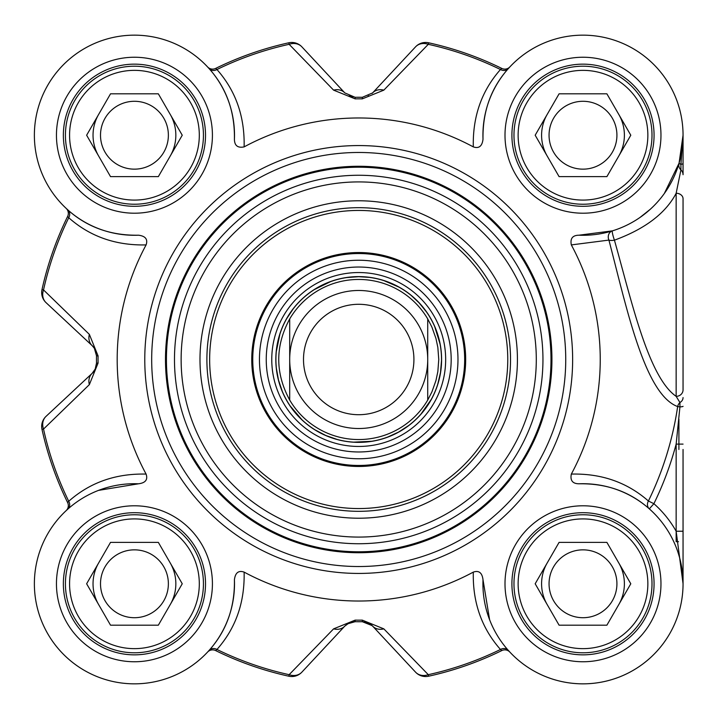 <?xml version="1.0" encoding="UTF-8"?>
<svg xmlns="http://www.w3.org/2000/svg" width="719" height="719" viewBox="0 0 719 719"><rect width="100%" height="100%" fill="white"/><g stroke="black" fill="none" stroke-linecap="round" stroke-linejoin="round"><path stroke-width="1.08" d="M209.112 650.38A6.902 6.067 -138.3 0 1 216.949 649.473C235.769 628.208 244.82 602.423 244.118 572.108C238.537 570.194 235.302 572.728 234.421 579.721C234.897 607.42 226.458 630.976 209.112 650.38L207.575 652.07A6.902 6.902 0 0 1 207.611 652.025A6.902 6.902 0 0 0 207.575 652.07A100.058 100.058 0 0 1 63.685 654.533A100.058 100.058 0 0 1 66.148 510.643A6.902 6.902 0 0 0 66.193 510.598L66.148 510.643A6.902 6.902 0 0 0 67.631 502.554L68.736 501.26A322.768 322.768 0 0 1 43.526 429.072A13.805 11.801 -133 0 1 46.061 416.346A13.805 13.805 167.6 0 0 41.999 429.414A13.805 13.805 0 0 1 46.061 416.346L92.122 373.395A13.805 13.805 0 0 0 95.942 367.202M372.145 625.62L362.322 621.701A262.228 262.228 0 0 1 355.105 621.701L353.029 621.845M348.967 623.058L344.814 626.096L301.872 672.148A13.805 11.801 -137 0 1 289.137 674.683L288.804 676.211A13.805 13.805 -137 0 0 301.872 672.148L344.814 626.096A13.805 11.522 -137 0 1 333.589 628.864L289.137 674.683A322.768 322.768 0 0 1 216.949 649.473L215.655 650.587A324.341 324.341 0 0 0 288.804 676.211M244.118 572.108A241.53 241.53 0 0 0 473.309 572.108C472.599 602.423 481.649 628.208 500.478 649.473A322.768 322.768 0 0 1 428.29 674.683L383.838 628.864A13.805 11.522 137 0 1 372.613 626.096A13.805 13.805 0 0 0 366.42 622.268M344.814 626.096L347.475 623.867L355.105 621.701A262.228 262.228 0 0 0 362.322 621.701L368.074 622.87L372.613 626.096L415.555 672.148A13.805 13.805 77.6 0 0 428.623 676.211A13.805 13.805 0 0 1 415.555 672.148A13.805 11.801 137 0 0 428.29 674.683L428.623 676.211A324.341 324.341 0 0 0 501.763 650.587A324.341 324.341 0 0 1 428.623 676.211M94.89 349.2A13.805 13.805 0 0 0 92.122 345.605L94.351 348.266L96.508 355.824M95.151 369.251L96.508 363.113L95.339 368.856L92.122 373.395A13.805 11.522 -133 0 0 89.354 384.629L98.072 363.086A260.664 260.664 0 0 1 98.072 355.914L89.354 334.371L43.526 289.928L41.999 289.586A13.805 13.805 -47 0 0 46.061 302.654L92.122 345.605L46.061 302.654A13.805 11.801 -47 0 1 43.526 289.928A322.768 322.768 0 0 1 68.736 217.74C90.001 236.551 115.795 245.61 146.101 244.909C148.024 239.319 145.49 236.084 138.497 235.203A100.058 100.058 0 0 1 34.386 136.574A100.058 100.058 0 0 1 135.792 35.168A100.058 100.058 0 0 1 234.421 139.279C234.52 145.633 237.755 148.168 244.118 146.892C244.82 116.577 235.769 90.792 216.949 69.527L215.655 68.413A6.902 6.902 0 0 1 207.611 66.975A6.902 6.902 0 0 0 215.655 68.413A324.341 324.341 0 0 1 288.804 42.789A13.805 13.805 0 0 1 301.872 46.852A13.805 13.805 -102.4 0 0 288.804 42.789L289.137 44.317A13.805 11.801 -43 0 1 301.872 46.852L344.814 92.904A13.805 11.522 -43 0 0 333.589 90.136L355.123 98.863A260.664 260.664 0 0 1 362.304 98.863L383.838 90.136L428.29 44.317L428.623 42.789A13.805 13.805 43 0 0 415.555 46.852A13.805 11.801 43 0 1 428.29 44.317A322.768 322.768 0 0 1 500.478 69.527C481.658 90.792 472.599 116.577 473.309 146.892C478.89 148.806 482.125 146.272 483.006 139.279A100.058 100.058 0 0 1 581.635 35.168A100.058 100.058 0 0 1 683.041 136.574A100.058 100.058 0 0 1 578.93 235.203C572.585 235.293 570.05 238.528 571.326 244.909L608.912 240.092C626.752 308.271 644.655 394.416 677.658 406.568A322.4 322.4 0 0 1 648.403 501.008C627.121 482.332 601.426 473.363 571.326 474.091C570.041 480.463 572.576 483.698 578.93 483.797A100.058 100.058 0 0 1 683.041 582.426A100.058 100.058 0 0 1 581.635 683.832A100.058 100.058 0 0 1 483.006 579.721C482.125 572.728 478.89 570.194 473.309 572.108M348.958 95.942L353.038 97.164L348.949 95.933M683.05 541.677L683.05 583.774A100.058 100.058 0 0 1 509.852 652.07A6.902 6.902 0 0 0 509.816 652.025A6.902 6.902 0 0 0 501.763 650.587L500.478 649.473A6.902 6.067 -41.7 0 1 508.315 650.38L509.816 652.025M683.05 135.226L680.92 164.327A6.902 1.096 0 0 0 683.05 163.537L683.05 135.226L679.06 163.195A6.902 6.723 -163.8 0 0 680.92 169.918A6.902 6.633 0 0 1 683.05 174.708L683.05 135.63M683.05 357.882L683.05 380.576M509.816 66.975A6.902 6.902 0 0 0 509.852 66.93A6.902 6.902 0 0 1 509.816 66.975A6.902 6.902 0 0 1 501.763 68.413L500.478 69.527A6.902 6.067 41.7 0 0 508.315 68.62L509.474 67.334M372.127 93.398A13.805 13.805 0 0 0 372.613 92.904L415.555 46.852L372.613 92.904A13.805 11.522 43 0 1 383.838 90.136M138.497 235.203C110.789 235.679 87.233 227.249 67.838 209.903L66.148 208.357A6.902 6.902 0 0 1 66.193 208.402A6.902 6.902 0 0 0 66.148 208.357A100.058 100.058 0 0 1 63.685 64.467A100.058 100.058 0 0 1 207.575 66.93L207.611 66.975A6.902 6.902 0 0 1 207.575 66.93L209.112 68.62C226.458 88.024 234.897 111.58 234.421 139.279M441.52 359.5A82.811 82.811 0 0 0 317.313 287.789A82.811 82.811 0 0 0 317.313 431.211A82.811 82.811 0 0 0 441.52 359.5M289.703 400.07C275.098 373.026 275.098 345.974 289.703 318.93L289.703 400.07L289.703 318.93A80.052 80.052 0 0 1 427.724 318.93L431.885 327.037L435.957 338.478L437.844 347.394L438.761 359.5L437.844 371.606L435.957 380.522L431.885 391.963L427.724 400.07L427.724 318.93L427.724 400.07A80.052 80.052 0 0 1 289.703 400.07A80.052 80.052 0 0 0 427.724 400.07M427.724 359.5A69.006 69.006 0 0 0 324.206 299.733A69.006 69.006 0 0 0 324.206 419.267A69.006 69.006 0 0 0 427.724 359.5M413.919 359.5A55.21 55.21 0 0 0 331.108 311.687A55.21 55.21 0 0 0 331.108 407.314A55.21 55.21 0 0 0 413.919 359.5M678.907 449.474L678.907 419.186M578.93 483.797C606.45 483.285 629.916 491.643 649.32 508.863L653.895 503.695L648.403 501.008A6.902 6.067 -48.5 0 0 649.32 508.863A100.058 100.058 0 0 1 683.05 583.774L683.05 449.474M676.175 193.258A6.902 5.473 0 0 1 683.05 198.732L683.05 389.869A6.902 6.471 -0 0 1 676.139 396.34L679.931 402.523A6.902 5.905 -0 0 0 683.05 397.589M678.502 541.677L676.148 541.677L676.148 531.224L683.05 531.224M664.311 193.528L679.06 163.195A6.902 0.791 16.2 0 0 680.92 164.327L680.92 169.918L676.148 193.258L676.148 396.34C648.196 377.035 631.426 300.254 614.43 240.173A6.902 2.66 -12.9 0 1 608.912 240.092A6.902 6.103 72.9 0 1 612.399 230.862L578.93 235.203M683.05 444.117L676.148 444.117L676.148 531.224A106.96 106.96 0 0 0 653.895 503.695A328.52 328.52 0 0 0 676.148 444.117L679.931 406.9L677.658 406.568A6.902 6.067 -65.2 0 1 679.931 402.523L679.931 406.9A6.902 0.665 0 0 0 683.05 406.343M676.148 531.224L683.05 583.702M612.399 230.862A6.902 0.863 72.9 0 0 614.43 240.173C645.06 228.948 665.641 213.309 676.175 193.249M650.327 209.238L640.018 217.444M571.326 474.091A241.53 241.53 0 0 0 571.326 244.909M473.309 146.892A241.53 241.53 0 0 0 244.118 146.892M146.101 244.909A241.53 241.53 0 0 0 146.101 474.091C115.786 473.381 90.001 482.44 68.736 501.26A6.902 6.067 48.3 0 1 67.838 509.097L66.184 510.607M234.421 579.721A100.058 100.058 0 0 1 135.792 683.832A100.058 100.058 0 0 1 34.386 582.426A100.058 100.058 0 0 1 138.488 483.797C145.49 482.916 148.024 479.681 146.101 474.091M565.736 359.5A207.027 207.027 0 0 0 255.2 180.208A207.027 207.027 0 0 0 255.2 538.792A207.027 207.027 0 0 0 565.736 359.5M205.517 135.226A71.082 71.082 0 0 1 98.898 196.781A71.082 71.082 0 0 1 98.898 73.671A71.082 71.082 0 0 1 205.517 135.226M654.065 135.226A71.082 71.082 0 0 1 547.447 196.781A71.082 71.082 0 0 1 547.447 73.671A71.082 71.082 0 0 1 654.065 135.226M654.065 583.774A71.082 71.082 0 0 1 547.447 645.329A71.082 71.082 0 0 1 547.447 522.219A71.082 71.082 0 0 1 654.065 583.774M205.517 583.774A71.082 71.082 0 0 1 98.898 645.329A71.082 71.082 0 0 1 98.898 522.219A71.082 71.082 0 0 1 205.517 583.774M651.998 583.774A69.006 69.006 0 0 0 548.48 524.016A69.006 69.006 0 0 0 548.48 643.541A69.006 69.006 0 0 0 651.998 583.774M647.855 583.774A64.872 64.872 0 0 1 550.556 639.955A64.872 64.872 0 0 1 550.556 527.602A64.872 64.872 0 0 1 647.855 583.774M606.89 542.369L630.797 583.774L606.89 625.179L559.085 625.179L535.179 583.774L559.085 542.369L606.89 542.369M549.055 583.774A33.928 33.928 0 0 0 582.992 617.711A33.928 33.928 0 0 0 616.92 583.774A33.928 33.928 0 0 0 582.992 549.846A33.928 33.928 0 0 0 549.055 583.774M651.998 135.226A69.006 69.006 0 0 0 548.48 75.459A69.006 69.006 0 0 0 548.48 194.984A69.006 69.006 0 0 0 651.998 135.226M647.855 135.226A64.872 64.872 0 0 1 550.556 191.398A64.872 64.872 0 0 1 550.556 79.045A64.872 64.872 0 0 1 647.855 135.226M606.89 93.821L630.797 135.226L606.89 176.631L559.085 176.631L535.179 135.226L559.085 93.821L606.89 93.821M549.055 135.226A33.928 33.928 0 0 0 582.992 169.154A33.928 33.928 0 0 0 616.92 135.226A33.928 33.928 0 0 0 582.992 101.289A33.928 33.928 0 0 0 549.055 135.226M203.441 135.226A69.006 69.006 0 0 0 99.932 75.459A69.006 69.006 0 0 0 99.932 194.984A69.006 69.006 0 0 0 203.441 135.226M199.307 135.226A64.872 64.872 0 0 1 101.999 191.398A64.872 64.872 0 0 1 101.999 79.045A64.872 64.872 0 0 1 199.307 135.226M158.342 93.821L182.249 135.226L158.342 176.631L110.528 176.631L86.631 135.226L110.528 93.821L158.342 93.821M100.507 135.226A33.928 33.928 0 0 0 134.435 169.154A33.928 33.928 0 0 0 168.372 135.226A33.928 33.928 0 0 0 134.435 101.289A33.928 33.928 0 0 0 100.507 135.226M203.441 583.774A69.006 69.006 0 0 0 99.932 524.016A69.006 69.006 0 0 0 99.932 643.541A69.006 69.006 0 0 0 203.441 583.774M199.307 583.774A64.872 64.872 0 0 1 101.999 639.955A64.872 64.872 0 0 1 101.999 527.602A64.872 64.872 0 0 1 199.307 583.774M158.342 542.369L182.249 583.774L158.342 625.179L110.528 625.179L86.631 583.774L110.528 542.369L158.342 542.369M100.507 583.774A33.928 33.928 0 0 0 134.435 617.711A33.928 33.928 0 0 0 168.372 583.774A33.928 33.928 0 0 0 134.435 549.846A33.928 33.928 0 0 0 100.507 583.774M98.512 490.385L138.488 483.797M67.838 209.903A6.902 6.067 -48.3 0 1 68.736 217.74L67.631 216.446A324.341 324.341 0 0 0 41.999 289.586M66.148 208.357L66.193 208.402A6.902 6.902 0 0 1 67.631 216.446M209.112 68.62A6.902 6.067 138.3 0 0 216.949 69.527A322.768 322.768 0 0 1 289.137 44.317L333.589 90.136M483.006 139.279C482.53 111.58 490.969 88.024 508.315 68.62M489.594 619.697L483.006 579.721M207.575 652.07L207.611 652.025A6.902 6.902 0 0 1 215.655 650.587M501.763 68.413A324.341 324.341 0 0 0 428.623 42.789M372.613 92.904L362.322 97.299A262.228 262.228 0 0 0 355.105 97.299L344.814 92.904M89.354 384.629L43.526 429.072L41.999 429.414A324.341 324.341 0 0 0 67.631 502.554M98.072 355.914L96.508 355.887A262.228 262.228 0 0 0 96.508 363.113L98.072 363.086M92.122 345.605A13.805 11.522 -47 0 1 89.354 334.371M383.838 628.864L362.304 620.138A260.664 260.664 0 0 1 355.123 620.138L333.589 628.864M551.931 359.5A193.222 193.222 0 0 0 262.102 192.162A193.222 193.222 0 0 0 262.102 526.838A193.222 193.222 0 0 0 551.931 359.5A193.222 193.222 0 0 0 262.102 192.162A193.222 193.222 0 0 0 262.102 526.838A193.222 193.222 0 0 0 551.931 359.5M517.428 359.5A158.719 158.719 0 0 0 279.349 222.045A158.719 158.719 0 0 0 279.349 496.955A158.719 158.719 0 0 0 517.428 359.5M510.526 359.5A151.817 151.817 0 0 1 282.801 490.978A151.817 151.817 0 0 1 282.801 228.022A151.817 151.817 0 0 1 510.526 359.5M358.709 252.54A106.96 106.96 0 0 0 266.084 412.985A106.96 106.96 0 0 0 451.343 412.985A106.96 106.96 0 0 0 358.709 252.54M358.709 451.972A92.472 92.472 0 0 0 438.797 313.268A92.472 92.472 0 0 0 278.63 313.268A92.472 92.472 0 0 0 358.709 451.972M547.132 563.076A41.405 41.405 0 0 0 547.132 604.481M618.843 604.481A41.405 41.405 0 0 0 618.843 563.076A41.405 41.405 0 0 1 618.843 604.481M547.132 114.519A41.405 41.405 0 0 0 547.132 155.924M618.843 155.924A41.405 41.405 0 0 0 624.398 135.226A41.405 41.405 0 0 1 618.843 155.924A41.405 41.405 0 0 0 618.843 114.519A41.405 41.405 0 0 1 624.398 135.226A41.405 41.405 0 0 0 618.843 114.519M98.584 114.519A41.405 41.405 0 0 0 98.584 155.924M170.295 155.924A41.405 41.405 0 0 0 170.295 114.519A41.405 41.405 0 0 1 170.295 155.924M98.584 563.076A41.405 41.405 0 0 0 98.584 604.481M170.295 604.481A41.405 41.405 0 0 0 170.295 563.076A41.405 41.405 0 0 1 170.295 604.481M427.724 318.93A80.052 80.052 0 0 0 289.703 318.93M212.42 135.226A77.976 77.976 0 0 0 95.447 67.694A77.976 77.976 0 0 0 95.447 202.758A77.976 77.976 0 0 0 212.42 135.226M660.968 583.774A77.976 77.976 0 0 0 543.995 516.242A77.976 77.976 0 0 0 543.995 651.306A77.976 77.976 0 0 0 660.968 583.774M212.42 583.774A77.976 77.976 0 0 0 95.447 516.242A77.976 77.976 0 0 0 95.447 651.306A77.976 77.976 0 0 0 212.42 583.774M660.968 135.226A77.976 77.976 0 0 0 543.995 67.694A77.976 77.976 0 0 0 543.995 202.758A77.976 77.976 0 0 0 660.968 135.226M572.639 359.5A213.92 213.92 0 0 0 251.749 174.232A213.92 213.92 0 0 0 251.749 544.768A213.92 213.92 0 0 0 572.639 359.5M362.304 98.863L362.322 97.299M355.105 97.299L355.123 98.863M355.123 620.138L355.105 621.701M362.322 621.701L362.304 620.138M550.997 359.5A192.279 192.279 0 0 0 262.57 192.98A192.279 192.279 0 0 0 262.57 526.02A192.279 192.279 0 0 0 550.997 359.5M542.953 359.5A184.244 184.244 0 0 0 266.596 199.945A184.244 184.244 0 0 0 266.596 519.055A184.244 184.244 0 0 0 542.953 359.5M536.293 359.5A177.575 177.575 0 0 0 269.922 205.715A177.575 177.575 0 0 0 269.922 513.285A177.575 177.575 0 0 0 536.293 359.5M358.709 210.442A149.058 149.058 0 0 0 229.622 434.024A149.058 149.058 0 0 0 487.797 434.024A149.058 149.058 0 0 0 358.709 210.442M358.709 253.537A105.963 105.963 0 0 0 266.947 412.481A105.963 105.963 0 0 0 450.48 412.481A105.963 105.963 0 0 0 358.709 253.537M358.709 458.758A99.258 99.258 0 0 0 457.976 359.5A99.258 99.258 0 0 0 358.709 260.242A99.258 99.258 0 0 0 259.451 359.5A99.258 99.258 0 0 0 358.709 458.758M358.709 446.454A86.954 86.954 0 0 0 445.663 359.5A86.954 86.954 0 0 0 358.709 272.546A86.954 86.954 0 0 0 271.764 359.5A86.954 86.954 0 0 0 358.709 446.454M358.709 276.608A82.892 82.892 0 0 0 286.935 400.941A82.892 82.892 0 0 0 430.492 400.941A82.892 82.892 0 0 0 358.709 276.608M94.072 347.852L95.285 350.045M96.508 363.526L95.142 369.278M368.703 95.825L368.173 96.076M683.05 582.83L683.05 583.513M683.05 583.774L683.05 579.271M95.294 368.955L94.072 371.139M94.351 348.266L96.508 355.51M347.475 623.867L354.728 621.701M368.164 622.924L370.357 624.146M369.404 277.381L358.709 276.689L346.738 277.561M330.659 281.587L314.347 289.577M293.28 308.748L286.629 318.742M279.952 333.913L276.276 351.699M276.375 368.281L278.505 380.09L282.324 391.478M290.224 406.046L302.025 419.86M315.183 429.944L325.824 435.498L337.157 439.453M353.514 442.149L371.66 441.286M387.694 437.071L398.605 432.065L408.68 425.531M420.831 414.261L431.274 399.396M437.772 384.144L440.504 372.451L441.52 360.489M440.055 343.979L434.716 326.615M426.646 312.136L419.078 302.816L411.259 295.5M398.955 287.124L383.928 280.626"/></g></svg>
